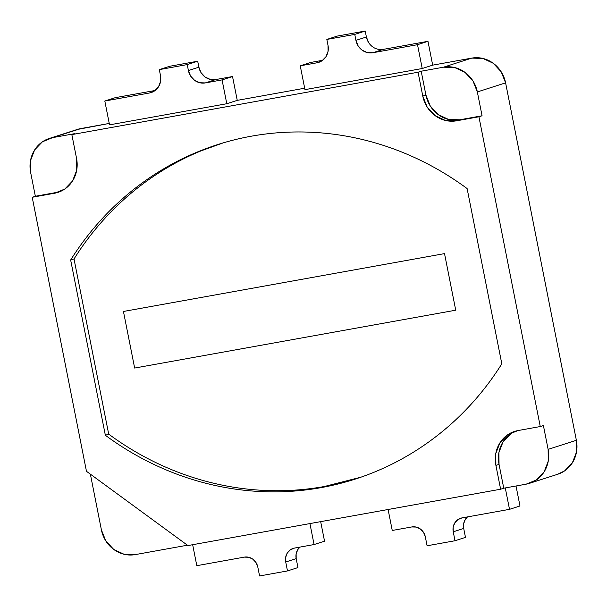<?xml version="1.0" encoding="UTF-8"?>
<svg xmlns="http://www.w3.org/2000/svg" width="607" height="607" viewBox="0 0 607 607"><rect width="100%" height="100%" fill="white"/><g stroke="black" fill="none" stroke-linecap="round" stroke-linejoin="round"><path stroke-width="0.91" d="M368.586 42.498L366.393 36.997L365.217 31.033L337.295 36.071L326.832 39.432L354.754 34.402L326.832 39.432L337.295 36.071L365.217 31.033L354.754 34.402L355.93 40.358L354.754 34.402L365.217 31.033L366.393 36.997L355.93 40.358L358.122 45.866L362.106 50.153L367.273 52.566L372.842 52.733A15.198 14.166 72.2 0 1 355.93 40.358L366.393 36.997A15.198 14.166 -107.8 0 0 383.305 49.372L372.842 52.733L417.51 44.683L372.842 52.733L383.305 49.372L427.973 41.322L417.51 44.683L422.229 68.515L417.51 44.683L427.973 41.322L432.692 65.146L471.783 58.105L482.914 58.447L493.248 63.272L501.215 71.846L505.601 82.863L576.369 440.28L576.498 452.063L572.363 462.815L564.586 470.903L557.332 474.386M326.832 39.432L328.015 45.388A15.198 14.166 72.2 0 1 318.705 62.369A15.198 14.166 72.2 0 1 316.998 62.794L320.337 61.724L316.998 62.794L300.245 65.814L310.716 62.453L322.681 60.29L310.716 62.453L300.245 65.814L304.964 89.646L300.245 65.814L316.998 62.794L322.12 60.7L326.005 56.656L328.076 51.276L328.015 45.388L326.832 39.432M226.79 103.729L222.071 79.904L232.534 76.535L237.254 100.367L304.684 88.212L237.254 100.367L232.534 76.535L222.071 79.904L205.318 82.916L215.788 79.555L232.534 76.535L215.788 79.555L205.318 82.916A15.198 14.166 72.2 0 1 188.413 70.541L198.876 67.18A15.198 14.166 -107.8 0 0 215.788 79.555L210.219 79.388L205.052 76.975L201.069 72.688L198.876 67.18L188.413 70.541L187.237 64.585L197.7 61.224L198.876 67.18L197.7 61.224L187.237 64.585L159.315 69.615L169.778 66.254L197.7 61.224L169.778 66.254L159.315 69.615L160.491 75.572A15.198 14.166 72.2 0 1 151.181 92.56A15.198 14.166 72.2 0 1 149.481 92.985L152.82 91.907L149.481 92.985L104.814 101.028L115.277 97.666L155.164 90.481L115.277 97.666L104.814 101.028L109.526 124.86L104.814 101.028L149.481 92.985L154.603 90.883L158.488 86.839L160.559 81.467L160.491 75.572L159.315 69.615L187.237 64.585L188.413 70.541L190.606 76.05L194.589 80.336L199.756 82.749L205.318 82.916L222.071 79.904L226.79 103.729L237.254 100.367L226.79 103.729L109.526 124.86L226.79 103.729M377.736 49.197L383.305 49.372L427.973 41.322L432.692 65.146L471.783 58.105L443.527 67.187L421.19 71.216L418.056 72.225L422.776 96.05L427.153 107.067L435.12 115.641L445.455 120.467L456.593 120.808L478.923 116.779L540.26 426.546L517.923 430.575L507.687 434.764L499.91 442.852L495.775 453.604L495.904 465.387L500.623 489.219L187.92 545.564L86.467 471.298L32.209 197.275L54.547 193.246L64.782 189.058L72.559 180.969L76.702 170.218L76.565 158.435L71.846 134.602L418.056 72.225L71.846 134.602L74.987 133.593L52.65 137.622L80.906 128.54A30.396 28.339 -107.8 0 0 77.499 129.39L49.25 138.472A30.396 28.339 72.2 0 1 52.65 137.622L80.906 128.54L109.245 123.433L77.013 129.541M192.662 544.707L196.812 565.678L244.28 557.127A12.155 11.336 72.2 0 1 257.8 567.029L259.576 575.967L287.49 570.929L297.954 567.568L287.49 570.929L285.722 561.999L296.186 558.63L297.954 567.568L296.186 558.63L285.722 561.999A12.155 11.336 72.2 0 1 293.173 548.409A12.155 11.336 72.2 0 1 294.532 548.068L314.077 544.547L324.54 541.186L314.077 544.547L309.927 523.575L314.077 544.547L294.532 548.068L290.434 549.745L287.323 552.985L285.669 557.287L285.722 561.999L287.49 570.929L259.576 575.967L257.8 567.029L256.048 562.621L252.861 559.191L248.733 557.264L244.28 557.127L196.812 565.678L192.662 544.707M299.979 547.089A12.155 11.336 -107.8 0 0 296.186 558.63L296.133 553.918L297.787 549.616L299.972 547.089M320.671 521.641L324.54 541.186L320.671 521.641M411.796 526.944A12.155 11.336 72.2 0 1 425.325 536.846L427.093 545.776L455.015 540.746L465.478 537.385L455.015 540.746L453.239 531.815L463.702 528.447L465.478 537.385L463.702 528.447L453.239 531.815A12.155 11.336 72.2 0 1 460.69 518.226A12.155 11.336 72.2 0 1 462.048 517.885L509.516 509.334L519.979 505.972L509.516 509.334L505.274 487.937L509.516 509.334L462.048 517.885L457.959 519.562L454.848 522.802L453.186 527.104L453.239 531.815L455.015 540.746L427.093 545.776L425.325 536.846L423.572 532.438L420.385 529.008L416.25 527.081L411.796 526.944L392.251 530.465L411.796 526.944M463.649 523.735L465.311 519.433L467.496 516.906A12.155 11.336 -107.8 0 0 463.702 528.447M516.026 485.995L519.979 505.972L516.026 485.995M388.101 509.493L392.251 530.465L388.101 509.493M70.655 260.001L105.352 435.257C121.097 446.881 137.698 456.798 155.164 465.015C172.631 473.232 190.613 479.591 209.119 484.083C227.633 488.582 246.305 491.124 265.138 491.723C283.97 492.323 302.605 490.964 321.035 487.641C339.457 484.325 357.326 479.105 374.633 471.996C391.94 464.886 408.352 456.016 423.868 445.386C439.385 434.764 453.702 422.586 466.821 408.86C479.94 395.127 491.602 380.119 501.814 363.821L467.117 188.565C451.373 176.94 434.771 167.024 417.305 158.806C399.846 150.589 381.856 144.231 363.35 139.739C344.837 135.24 326.171 132.698 307.332 132.098C288.5 131.499 269.865 132.857 251.442 136.18C233.012 139.496 215.144 144.716 197.836 151.826C180.529 158.935 164.118 167.805 148.601 178.435C133.085 189.058 118.775 201.236 105.656 214.961C92.537 228.695 80.868 243.703 70.655 260.001A303.94 283.37 72.2 0 1 217.382 144.678A303.94 283.37 72.2 0 1 467.117 188.565L501.814 363.821A303.94 283.37 72.2 0 1 355.087 479.143A303.94 283.37 72.2 0 1 105.352 435.257L108.752 434.164L105.352 435.257L70.655 260.001L74.062 258.908L70.655 260.001M516.102 430.97A30.396 28.339 -107.8 0 0 499.045 464.378L503.757 488.21L526.094 484.181L536.33 479.993L544.107 471.897L548.25 461.145L548.121 449.37L543.402 425.537L540.26 426.546L478.923 116.779L482.064 115.77L477.345 91.945L505.601 82.863L576.369 440.28L548.121 449.37A30.396 28.339 72.2 0 1 529.501 483.331L557.75 474.249A30.396 28.339 -107.8 0 0 576.369 440.28L548.121 449.37L543.402 425.537L540.26 426.546L517.923 430.575A30.396 28.339 72.2 0 0 514.516 431.425A30.396 28.339 72.2 0 0 495.904 465.387L499.045 464.378L495.904 465.387L500.623 489.219L503.757 488.21L500.623 489.219L187.92 545.564L86.467 471.298L32.209 197.275L54.547 193.246L57.688 192.237L35.35 196.266L32.209 197.275L35.35 196.266L30.631 172.434L35.35 196.266L57.688 192.237L54.547 193.246A30.396 28.339 72.2 0 0 57.953 192.396A30.396 28.339 72.2 0 0 76.565 158.435L71.846 134.602L74.987 133.593L52.65 137.622L42.414 141.81L34.637 149.899L30.502 160.658L30.631 172.434A30.396 28.339 72.2 0 1 49.25 138.472M135.217 554.616L187.434 545.207L135.217 554.616A30.396 28.339 72.2 0 1 101.399 529.858L90.375 474.158L101.399 529.858L105.785 540.875L113.752 549.449L124.086 554.274L135.217 554.616M304.964 89.646L422.229 68.515L432.692 65.146L422.229 68.515L304.964 89.646M529.501 483.331A30.396 28.339 72.2 0 1 526.094 484.181L503.757 488.21L499.045 464.378L498.908 452.594L503.051 441.843L510.828 433.755M505.601 82.863A30.396 28.339 -107.8 0 0 471.783 58.105L443.527 67.187A30.396 28.339 72.2 0 1 477.345 91.945L505.601 82.863M57.688 192.237A30.396 28.339 -107.8 0 0 59.501 191.842M456.593 120.808A30.396 28.339 72.2 0 1 422.776 96.05L425.909 95.041A30.396 28.339 -107.8 0 0 459.727 119.799L456.593 120.808L459.727 119.799L482.064 115.77L478.923 116.779L456.593 120.808M418.056 72.225L421.19 71.216L425.909 95.041L422.776 96.05L418.056 72.225M425.909 95.041L421.19 71.216L443.527 67.187L454.666 67.529L465 72.354L472.967 80.928L477.345 91.945L482.064 115.77L459.727 119.799L448.596 119.458L438.262 114.632L430.295 106.058L425.909 95.041M219.901 143.889A303.94 283.37 -107.8 0 0 213.216 146.204M351.013 480.274A303.94 283.37 -107.8 0 0 357.599 478.324M361.082 477.132A303.94 283.37 72.2 0 1 358.426 478.005A303.94 283.37 72.2 0 1 324.366 486.503A303.94 283.37 72.2 0 1 108.691 434.119L74.016 258.984A303.94 283.37 72.2 0 1 220.743 143.662A303.94 283.37 72.2 0 1 223.437 142.812M222.913 142.971A303.94 283.37 -107.8 0 0 222.025 143.252M359.632 477.618A303.94 283.37 -107.8 0 0 360.581 477.307M358.919 477.846L360.414 477.368M222.731 143.024L221.297 143.48M223.186 142.888L201.198 150.809C183.891 157.919 167.479 166.788 151.962 177.419C136.446 188.041 122.128 200.219 109.01 213.945C95.891 227.678 84.229 242.686 74.016 258.984L108.691 434.119C124.435 445.743 141.036 455.66 158.503 463.877C175.962 472.094 193.952 478.453 212.458 482.944C230.971 487.444 249.636 489.993 268.476 490.585C287.308 491.184 305.936 489.826 324.366 486.503L360.884 477.201M444.521 253.612L455.728 310.2L134.648 368.054L123.441 311.467L444.521 253.612L455.728 310.2L134.648 368.054L123.441 311.467L444.521 253.612L455.728 310.2L134.648 368.054L123.441 311.467L444.521 253.612L123.441 311.467L134.648 368.054L455.728 310.2L444.521 253.612M57.953 192.396L58.431 192.244M514.516 431.425L514.933 431.289M217.382 144.678L218.641 144.276M355.087 479.143L356.286 478.756"/></g></svg>
